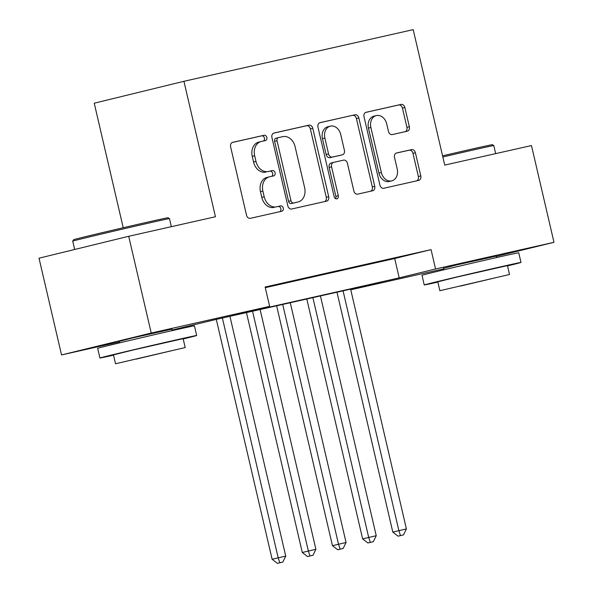 <?xml version="1.0" encoding="UTF-8"?>
<svg xmlns="http://www.w3.org/2000/svg" width="593" height="593" viewBox="0 0 593 593"><rect width="100%" height="100%" fill="white"/><g stroke="black" fill="none" stroke-linecap="round" stroke-linejoin="round"><path stroke-width="0.89" d="M266.843 137.443A2.728 2.127 76.3 0 0 264.152 135.256L232.686 142.342A3.899 3.032 76.3 0 0 232.641 142.35A3.899 3.032 76.3 0 0 230.61 146.805L246.518 215.185A3.899 3.032 76.3 0 0 250.365 218.313L281.831 211.227A2.728 2.127 76.3 0 0 281.86 211.219A2.728 2.127 76.3 0 0 283.284 208.099A2.728 2.127 76.3 0 0 280.593 205.904L276.523 206.824A12.483 9.71 76.3 0 1 264.219 196.802L262.892 191.102A12.483 9.71 76.3 0 1 269.407 176.847A12.483 9.71 76.3 0 1 269.533 176.818L273.61 175.899A2.728 2.127 76.3 0 0 273.64 175.891A2.728 2.127 76.3 0 0 275.063 172.771A2.728 2.127 76.3 0 0 272.372 170.576L268.295 171.496A12.483 9.71 76.3 0 1 255.991 161.474L254.671 155.781A12.483 9.71 76.3 0 1 261.187 141.519A12.483 9.71 76.3 0 1 261.313 141.49L265.39 140.571A2.728 2.127 76.3 0 0 265.419 140.563A2.728 2.127 76.3 0 0 266.843 137.443M263.329 141.038A2.728 2.127 76.3 0 0 264.419 138.036A2.728 2.127 76.3 0 0 261.728 135.841L232.248 142.483M279.77 211.686A2.728 2.127 76.3 0 0 280.86 208.692A2.728 2.127 76.3 0 0 278.169 206.497L276.523 206.824M271.55 176.366A2.728 2.127 76.3 0 0 272.639 173.364A2.728 2.127 76.3 0 0 269.948 171.169L268.295 171.496M443.631 268.347L456.84 264.886L496.267 256.102M119.312 341.405L132.521 337.943L171.94 329.159M407.272 131.194A3.899 3.032 76.3 0 0 407.309 131.186A3.899 3.032 76.3 0 0 409.348 126.732L404.886 107.548A3.899 3.032 76.3 0 0 401.038 104.42L366.096 112.292A3.899 3.032 76.3 0 0 366.051 112.299A3.899 3.032 76.3 0 0 364.02 116.754L379.928 185.127A3.899 3.032 76.3 0 0 383.775 188.263L418.717 180.391A3.899 3.032 76.3 0 0 418.762 180.383A3.899 3.032 76.3 0 0 420.793 175.921L415.404 152.749A3.899 3.032 76.3 0 0 411.557 149.621L396.606 152.987A3.899 3.032 76.3 0 0 396.561 153.001A3.899 3.032 76.3 0 0 394.523 157.456L397.199 168.946A10.437 8.117 76.3 0 1 391.751 180.865A10.437 8.117 76.3 0 1 381.358 172.511L370.884 127.502A10.437 8.117 76.3 0 1 376.325 115.583A10.437 8.117 76.3 0 1 386.725 123.93L388.467 131.431A3.899 3.032 76.3 0 0 392.314 134.567L407.272 131.194M119.423 341.894L61.531 354.94L39.019 258.185L128.703 236.288L215.444 216.749L183.926 81.3L413.21 29.65L444.728 165.099L531.469 145.559L553.981 242.307L496.334 256.384M128.703 236.288L151.222 333.036L269.637 306.359L233.271 315.239L399.208 277.865L435.566 268.985L553.981 242.307M265.286 287.664L394.701 258.511L431.067 249.631L265.13 287.012L269.637 306.359M431.067 249.631L435.566 268.985M312.785 128.296A3.899 3.032 76.3 0 0 308.938 125.16L273.996 133.032A3.899 3.032 76.3 0 0 273.959 133.047A3.899 3.032 76.3 0 0 271.92 137.502L287.827 205.875A3.899 3.032 76.3 0 0 291.674 209.01L326.617 201.138A3.899 3.032 76.3 0 0 326.661 201.123A3.899 3.032 76.3 0 0 328.7 196.668L312.785 128.296L310.361 128.889A3.899 3.032 76.3 0 0 306.514 125.753L273.558 133.18M320.042 122.662L354.992 114.79A3.899 3.032 76.3 0 1 358.832 117.918L374.746 186.298A3.899 3.032 76.3 0 1 372.708 190.753A3.899 3.032 76.3 0 1 372.671 190.761L357.712 194.133A3.899 3.032 76.3 0 1 353.865 190.998L347.416 163.268A3.899 3.032 76.3 0 0 343.569 160.14L333.651 162.371A3.899 3.032 76.3 0 0 333.607 162.386A3.899 3.032 76.3 0 0 331.576 166.841L338.292 195.705A2.728 2.127 76.3 0 1 336.868 198.825A2.728 2.127 76.3 0 1 334.148 196.639L317.967 127.124A3.899 3.032 76.3 0 1 320.005 122.669A3.899 3.032 76.3 0 1 320.042 122.662L319.961 122.684M265.234 287.435L279.236 284.166L265.204 287.331M309.405 277.368L285.24 282.928L309.405 277.368M339.574 270.571L315.417 276.13L339.574 270.571M369.743 263.781L345.586 269.333L369.743 263.781M375.754 262.543L399.912 256.984L375.754 262.543M183.926 81.3L94.235 103.204L123.218 227.734M61.531 354.94L151.222 333.036M443.749 268.837L350.76 289.784M350.737 289.695L382.24 282.009L216.304 319.382L172.14 330.019M394.701 258.511L399.208 277.865M261.053 141.549L258.889 142.083A12.483 9.71 76.3 0 0 258.763 142.112A12.483 9.71 76.3 0 0 252.247 156.367L254.671 155.781M265.872 172.089A12.483 9.71 76.3 0 1 253.567 162.067L252.247 156.367M269.274 176.877L267.109 177.403A12.483 9.71 76.3 0 0 266.983 177.44A12.483 9.71 76.3 0 0 260.468 191.695L262.892 191.102M274.099 207.417A12.483 9.71 76.3 0 1 261.795 197.395L260.468 191.695M324.63 201.583A3.899 3.032 76.3 0 0 326.276 197.261L310.361 128.889M278.495 137.62A2.728 2.127 76.3 0 0 278.465 137.628A2.728 2.127 76.3 0 0 277.035 140.749L291.007 200.76A2.728 2.127 76.3 0 0 293.698 202.954L297.99 201.991A12.483 9.71 76.3 0 0 298.123 201.954A12.483 9.71 76.3 0 0 304.639 187.699L295.092 146.671A12.483 9.71 76.3 0 0 282.787 136.649L278.495 137.62M278.436 137.635L276.071 138.213A2.728 2.127 76.3 0 0 276.041 138.221A2.728 2.127 76.3 0 0 274.611 141.334L277.035 140.749M295.833 202.517A12.483 9.71 76.3 0 1 295.699 202.547A12.483 9.71 76.3 0 1 295.566 202.576L291.274 203.547A2.728 2.127 76.3 0 1 288.583 201.353L274.611 141.334M319.605 122.803L354.992 114.79M370.684 191.213A3.899 3.032 76.3 0 0 372.322 186.891L356.408 118.511A3.899 3.032 76.3 0 0 352.568 115.383M333.57 162.393L331.228 162.964A3.899 3.032 76.3 0 0 331.183 162.971A3.899 3.032 76.3 0 0 329.145 167.434L335.868 196.298L338.292 195.705M335.527 198.618A2.728 2.127 76.3 0 0 335.868 196.298M340.723 134.492A10.437 8.117 76.3 0 0 330.323 126.146A10.437 8.117 76.3 0 0 324.875 138.065L328.566 153.921A3.899 3.032 76.3 0 0 332.414 157.056L342.331 154.817A3.899 3.032 76.3 0 0 342.376 154.81A3.899 3.032 76.3 0 0 344.407 150.355L340.723 134.492M330.323 126.146L327.899 126.739A10.437 8.117 76.3 0 0 322.451 138.658L324.875 138.065M339.989 155.388A3.899 3.032 76.3 0 1 339.952 155.403A3.899 3.032 76.3 0 1 339.908 155.41L329.99 157.649A3.899 3.032 76.3 0 1 326.143 154.514L322.451 138.658M376.325 115.583L373.901 116.176A10.437 8.117 76.3 0 0 368.461 128.095L370.884 127.502M391.751 180.865L389.327 181.458A10.437 8.117 76.3 0 1 378.934 173.104L368.461 128.095M416.731 180.835A3.899 3.032 76.3 0 0 418.369 176.514L412.98 153.342A3.899 3.032 76.3 0 0 409.133 150.214L396.168 153.135M405.286 131.646A3.899 3.032 76.3 0 0 406.924 127.325L402.462 108.141A3.899 3.032 76.3 0 0 398.615 105.005L365.659 112.433M216.297 319.382L272.12 559.273L285.722 556.093L229.928 316.314M222.382 318.011L278.184 557.791L279.8 562.757L277.376 563.35L282.817 562.075L279.8 562.757M285.722 556.093L282.817 562.075M277.376 563.35L272.12 559.273M73.614 239.713A48.478 0.423 -13.1 0 1 100.565 233.049A48.478 0.423 -13.1 0 1 150.4 221.508A48.478 0.423 -13.1 0 1 168.041 217.735L169.472 218.624A49.671 0.437 166.9 0 0 169.472 218.624A49.671 0.437 166.9 0 0 151.4 222.486A49.671 0.437 166.9 0 0 100.336 234.317A49.671 0.437 166.9 0 0 72.724 241.143L73.614 239.713M183.2 338.951A49.671 0.437 166.9 0 0 196.676 335.505A49.671 0.437 166.9 0 0 178.597 339.359A49.671 0.437 166.9 0 0 127.347 351.234A49.671 0.437 166.9 0 0 99.921 358.016A49.671 0.437 166.9 0 0 113.537 355.163M196.676 335.505L194.422 325.831A49.671 0.437 166.9 0 0 176.343 329.686A49.671 0.437 166.9 0 0 125.093 341.561A49.671 0.437 166.9 0 0 97.667 348.343L99.921 358.016M115.539 363.768L113.471 354.866L133.21 349.981L183.126 338.655L185.201 347.557L115.539 363.768L185.201 347.557M136.308 359.099L172.815 350.441L136.308 359.099M442.578 155.833A48.478 0.423 -13.1 0 1 474.726 148.45A48.478 0.423 -13.1 0 1 492.368 144.677L493.799 145.567A49.671 0.437 166.9 0 0 493.799 145.567A49.671 0.437 166.9 0 0 475.719 149.429A49.671 0.437 166.9 0 0 442.845 156.982M507.519 265.894A49.671 0.437 166.9 0 0 520.995 262.447A49.671 0.437 166.9 0 0 502.923 266.301A49.671 0.437 166.9 0 0 451.666 278.176A49.671 0.437 166.9 0 0 424.247 284.959A49.671 0.437 166.9 0 0 437.856 282.105M520.995 262.447L518.742 252.774A49.671 0.437 166.9 0 0 500.67 256.628A49.671 0.437 166.9 0 0 449.412 268.503A49.671 0.437 166.9 0 0 421.994 275.285L424.247 284.959M439.858 290.711L437.79 281.808L457.529 276.924L507.452 265.597L509.52 274.5L439.858 290.711L509.52 274.5M460.635 286.041L497.134 277.383L460.635 286.041M246.466 312.593L302.289 552.476L315.891 549.296L260.097 309.516M252.551 311.221L308.353 550.993L309.969 555.96L307.545 556.553L312.985 555.285L309.969 555.96M315.891 549.296L312.985 555.285M307.545 556.553L302.289 552.476M276.635 305.795L332.458 545.679L346.06 542.499L290.266 302.726M282.72 304.424L338.521 544.204L340.137 549.162L337.714 549.755L343.154 548.488L340.137 549.162M346.06 542.499L343.154 548.488M337.714 549.755L332.458 545.679M306.803 298.998L362.627 538.881L376.236 535.709L320.435 295.929M312.889 297.627L368.69 537.406L370.306 542.373L367.882 542.958L373.323 541.691L370.306 542.373M376.236 535.709L373.323 541.691M367.882 542.958L362.627 538.881M336.98 292.201L392.803 532.091L406.405 528.912L350.604 289.132M343.065 290.829L398.859 530.609L400.475 535.575L398.051 536.168L403.492 534.893L400.475 535.575M406.405 528.912L403.492 534.893M398.051 536.168L392.803 532.091M261.728 135.841L264.152 135.256M278.169 206.497L280.593 205.904M269.948 171.169L272.372 170.576M253.567 162.067L255.991 161.474M261.795 197.395L264.219 196.802M326.276 197.261L328.7 196.668M306.514 125.753L308.938 125.16M288.583 201.353L291.007 200.76M291.274 203.547L293.698 202.954M295.566 202.576L297.99 201.991M356.408 118.511L358.832 117.918M372.322 186.891L374.746 186.298M329.145 167.434L331.576 166.841M326.143 154.514L328.566 153.921M329.99 157.649L332.414 157.056M339.908 155.41L342.331 154.817M378.934 173.104L381.358 172.511M409.133 150.214L411.557 149.621M412.98 153.342L415.404 152.749M418.369 176.514L420.793 175.921M398.615 105.005L401.038 104.42M402.462 108.141L404.886 107.548M406.924 127.325L409.348 126.732M258.763 142.112L261.187 141.519M266.983 177.44L269.407 176.847M276.041 138.221L278.465 137.628M295.699 202.547L298.123 201.954M331.183 162.971L333.607 162.386M339.952 155.403L342.376 154.81M74.666 249.483L72.724 241.143M119.645 342.858L119.252 341.145M172.281 330.605L171.881 328.9M171.347 226.682L169.479 218.632M443.972 269.8L443.571 268.088M496.6 257.547L496.208 255.842M495.674 153.624L493.799 145.574"/></g></svg>

